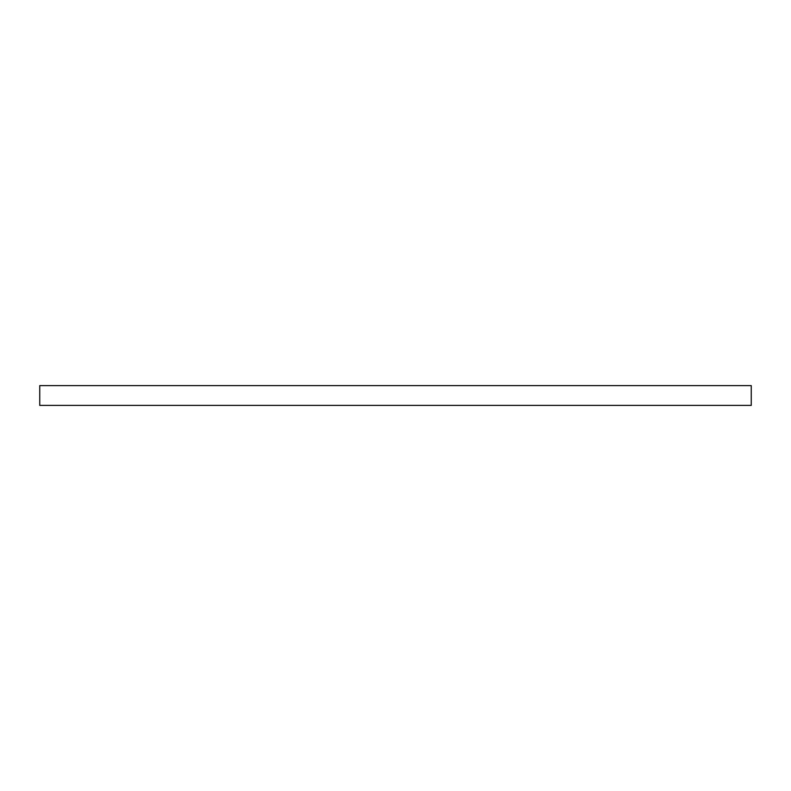 <?xml version="1.0" encoding="UTF-8"?>
<svg xmlns="http://www.w3.org/2000/svg" width="791" height="791" viewBox="0 0 791 791"><rect width="100%" height="100%" fill="white"/><g stroke="black" fill="none" stroke-linecap="round" stroke-linejoin="round"><path stroke-width="1.19" d="M39.748 405.387L39.748 385.613L39.748 405.387L751.252 405.387L751.252 385.613L39.748 385.613M751.252 385.613L751.252 405.387"/></g></svg>

